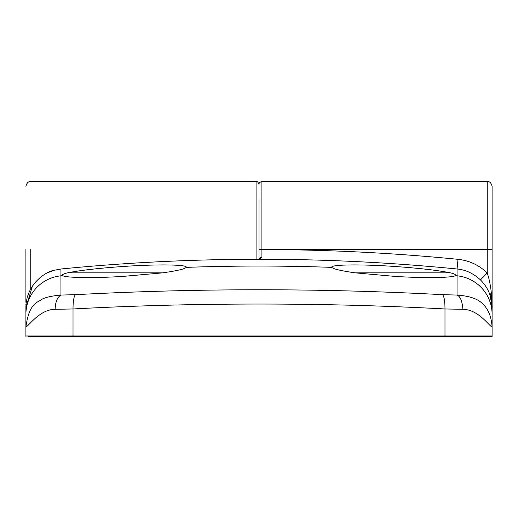 <?xml version="1.0" encoding="UTF-8"?>
<svg xmlns="http://www.w3.org/2000/svg" width="518" height="518" viewBox="0 0 518 518"><rect width="100%" height="100%" fill="white"/><g stroke="black" fill="none" stroke-linecap="round" stroke-linejoin="round"><path stroke-width="0.78" d="M259 259.602L259 200.479M492.1 336.454L489.186 336.454L492.1 336.454L492.1 302.292M489.186 335.968L489.186 336.454L259 336.454L259 335.968L259 336.454L28.101 336.454M25.9 336.454L25.9 311.486M25.9 302.272L25.9 249.527M45.422 336.454L25.9 335.968L73.019 335.968L73.019 308.968L55.115 309.291C39.944 309.382 28.995 325.68 25.9 327.098L25.9 335.968M259 249.527L261.914 249.527L261.914 181.54L487.244 181.54L487.244 249.527L492.1 249.527L492.1 186.396L492.1 327.098C488.804 325.518 478.231 309.505 462.885 309.291L444.981 308.968C384.032 305.685 322.041 304.047 259 304.047C195.953 304.047 133.961 305.685 73.019 308.968C73.032 301.703 73.789 296.943 75.291 294.684L60.956 295.053L60.936 268.997C123.537 262.84 186.312 259.602 249.275 259.298L259.052 259.253A2.914 2.286 -90.2 0 0 259.039 259.253A2.914 2.325 -0 0 1 261.92 257.284L261.914 249.527L487.244 249.527L487.244 272.973C489.245 279.053 490.611 285.748 491.349 293.046L492.1 307.64A38.85 38.85 0 0 0 490.306 295.966C488.422 289.944 485.139 284.596 480.445 279.908C473.335 273.362 465.54 269.723 457.064 268.991L457.064 275.829A38.85 38.733 -0 0 1 492.1 314.368M48.439 272.397L53.989 270.325C46.633 271.419 26.036 283.527 25.9 307.653L25.9 314.368A38.85 38.733 0 0 1 60.936 275.829A2012.417 2012.417 0 0 1 62.749 275.647C61.564 274.877 63.202 273.938 67.657 272.837C80.102 270.331 98.556 268.214 123.025 266.485C157.576 264.07 188.429 264.562 186.111 267.379C185.055 268.92 177.311 270.746 162.879 272.837L123.025 276.405C92.599 278.308 65.443 277.752 62.749 275.647L62.536 275.479M67.657 272.837L162.879 272.837M394.975 276.405L355.121 272.837L450.343 272.837C454.785 273.931 456.423 274.87 455.251 275.647C452.505 277.752 425.518 278.315 394.975 276.405M186.156 267.184L186.111 267.379A2012.417 2012.417 0 0 1 331.889 267.379L331.844 267.184M355.121 272.837C340.74 270.752 332.996 268.933 331.889 267.379C329.565 264.562 360.405 264.07 394.975 266.485C419.438 268.214 437.891 270.331 450.343 272.837M492.1 304.202L492.1 335.968L73.019 335.968M25.9 307.653L32.459 286.046M53.989 270.325L60.897 269.004M25.9 327.098C29.137 301.936 38.623 302.363 41.427 299.546C45.17 297.397 51.677 295.901 60.956 295.053C57.362 297.144 55.413 301.89 55.115 309.291M444.981 335.968L444.981 308.968C444.968 301.56 444.204 296.801 442.702 294.684C320.629 288.137 198.161 288.137 75.291 294.684M462.885 309.291C462.289 301.198 460.34 296.451 457.044 295.053L442.702 294.684M492.1 327.098C491.446 315.617 487.47 307.142 480.192 301.683C475.394 298.077 467.683 295.869 457.044 295.053L457.064 275.829A2012.417 2012.417 0 0 0 455.251 275.647L455.464 275.479M490.585 296.911C491.873 302.687 492.372 306.261 492.1 307.64L490.306 295.966A9.712 4.176 -17.5 0 1 491.349 293.046M249.275 259.298L259.039 259.253A2.914 2.286 -90.2 0 0 259.032 259.253L259.473 259.24M480.445 279.908L487.244 272.973C479.059 265.093 469.314 260.541 458.016 259.324L457.064 268.991A2019.216 2019.216 0 0 0 259.052 259.253L261.92 257.284M256.086 259.265L256.086 181.54L30.756 181.54C28.399 181.281 26.781 182.899 25.9 186.396M30.756 288.843L30.756 249.527M256.086 335.968L256.086 336.454M268.712 335.968L268.712 336.454M25.9 304.202A4.856 4.209 0 0 0 25.991 305.011M492.074 304.662A4.856 4.209 0 0 1 492.009 305.005M259 249.54L261.914 249.54C327.441 249.637 392.806 252.901 458.016 259.324M256.086 181.54C257.019 180.95 257.99 181.922 259 184.453C258.864 183.022 259.835 182.051 261.914 181.54M487.244 181.54C489.601 181.281 491.219 182.899 492.1 186.396"/></g></svg>
